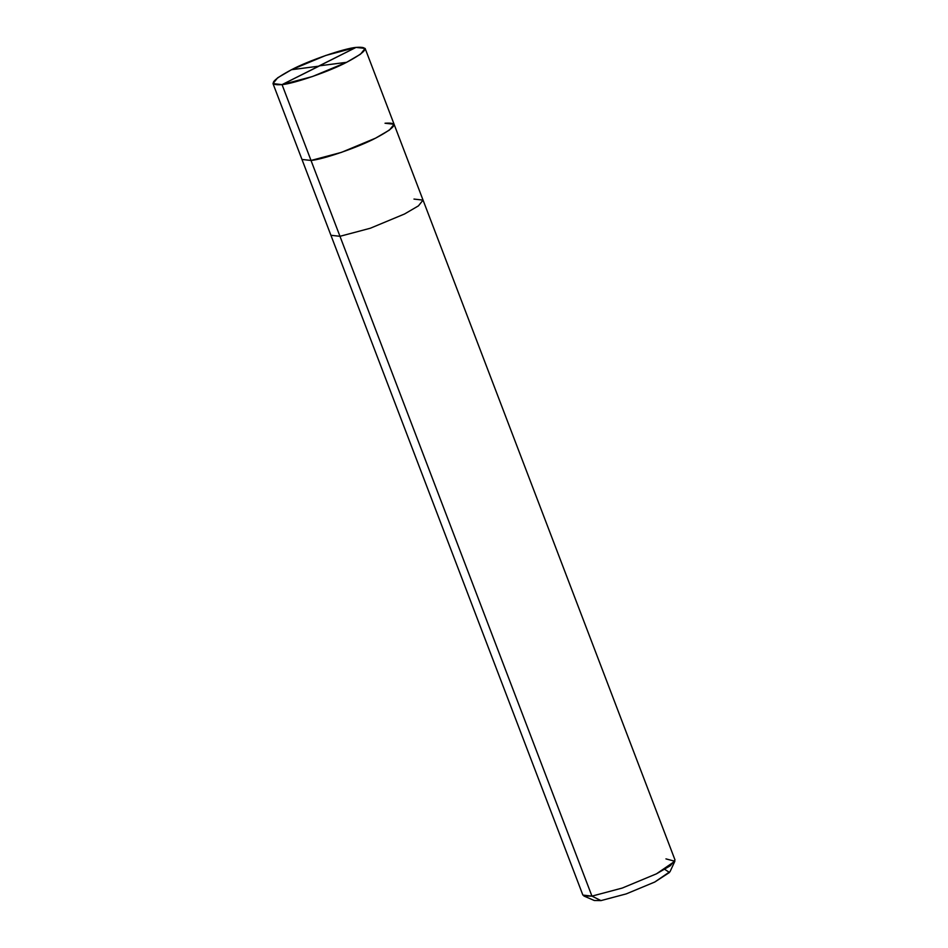 <?xml version="1.0" encoding="UTF-8"?>
<svg xmlns="http://www.w3.org/2000/svg" width="948" height="948" viewBox="0 0 948 948"><rect width="100%" height="100%" fill="white"/><g stroke="black" fill="none" stroke-linecap="round" stroke-linejoin="round"><path stroke-width="1.42" d="M365.122 48.419L356.057 47.4C370.336 46.357 367.184 51.322 346.624 62.307C329.549 71.361 294.046 83.625 282.054 84.621L312.39 76.551L346.624 62.307L360.513 54.19L365.122 48.419L394.084 124.259L675 859.919L670.39 865.69L656.502 873.807L622.267 888.051L591.943 896.121L600.996 900.6L594.278 900.493L583.873 895.99L591.943 896.121L339.976 236.301L370.301 228.243L404.547 213.987L418.435 205.87L423.045 200.111L418.435 205.87L404.547 213.987L370.301 228.243L339.976 236.301L311.015 160.461L341.351 152.403L375.586 138.147L389.474 130.03L394.084 124.259L389.474 130.03L375.586 138.147L341.351 152.403L311.015 160.461C322.995 159.465 358.51 147.201 375.586 138.147C396.146 127.162 399.298 122.197 385.018 123.24C399.298 122.197 396.146 127.162 375.586 138.147C358.51 147.201 322.995 159.465 311.015 160.461L301.962 159.442L311.015 160.461L282.054 84.621C267.786 85.675 270.938 80.698 291.498 69.714C308.574 60.672 344.077 48.395 356.057 47.4L282.054 84.621L339.976 236.301L330.923 235.282L339.976 236.301L591.943 896.121L582.878 895.09L273 83.602L282.054 84.621L356.057 47.4L325.733 55.47L291.498 69.714L277.61 77.831L273 83.602M594.467 897.365L600.996 900.6L626.273 893.881L654.807 882.007L669.513 872.444L664.726 869.352M394.084 124.259L385.018 123.24M423.045 200.111L413.98 199.08M674.858 861.246L670.094 871.544L654.807 882.007L626.273 893.881L600.996 900.6L591.943 896.121L622.267 888.051L656.502 873.807L674.858 861.246L665.946 858.888M319.429 65.827L346.624 62.307M319.334 65.981L282.054 84.621M318.682 66.194L291.498 69.714M318.789 66.052L356.057 47.4"/></g></svg>
